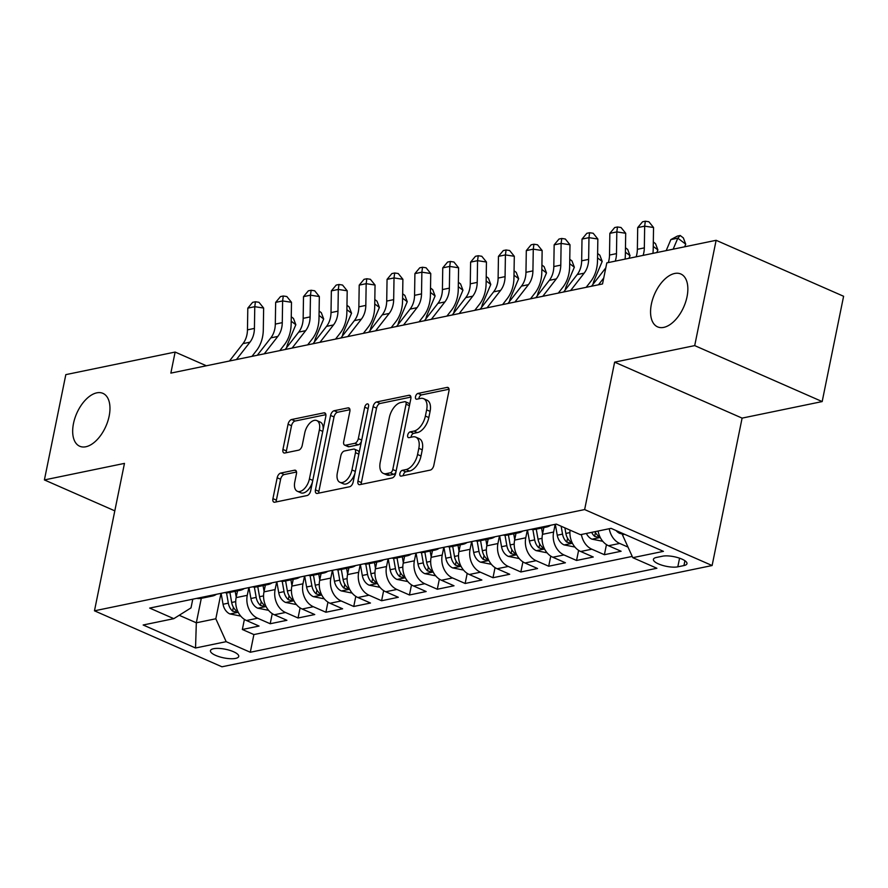 <?xml version="1.0" encoding="UTF-8"?>
<svg xmlns="http://www.w3.org/2000/svg" width="888" height="888" viewBox="0 0 888 888"><rect width="100%" height="100%" fill="white"/><g stroke="black" fill="none" stroke-linecap="round" stroke-linejoin="round"><path stroke-width="1.33" d="M399.866 473.604A3.097 1.709 -66.3 0 0 400.532 476.046A3.097 1.709 -66.3 0 0 401.187 476.101L430.236 470.107A4.429 2.442 -66.3 0 0 433.81 465.401L448.951 390.986A4.429 2.442 -66.3 0 0 447.996 387.49A4.429 2.442 -66.3 0 0 447.053 387.412L418.004 393.417A3.097 1.709 -66.3 0 0 415.506 396.703A3.097 1.709 -66.3 0 0 416.172 399.145A3.097 1.709 -66.3 0 0 416.827 399.2L420.59 398.423A14.175 7.826 -66.3 0 1 423.598 398.679A14.175 7.826 -66.3 0 1 426.651 409.845L425.385 416.05A14.175 7.826 -66.3 0 1 413.941 431.091L410.189 431.868A3.097 1.709 -66.3 0 0 407.681 435.153A3.097 1.709 -66.3 0 0 408.347 437.595A3.097 1.709 -66.3 0 0 409.013 437.651L412.765 436.874A14.175 7.826 -66.3 0 1 415.773 437.129A14.175 7.826 -66.3 0 1 418.825 448.296L417.56 454.501A14.175 7.826 -66.3 0 1 406.127 469.541L402.364 470.318A3.097 1.709 -66.3 0 0 399.866 473.604M415.773 437.129L419.214 438.639A14.175 7.826 -66.3 0 1 422.266 449.816L421.012 456.01A14.175 7.826 -66.3 0 1 409.568 471.051L405.805 471.828A3.097 1.709 -66.3 0 0 403.307 475.113A3.097 1.709 -66.3 0 0 403.23 475.679M449.039 389.233L421.456 394.927A3.097 1.709 -66.3 0 0 418.947 398.224A3.097 1.709 -66.3 0 0 418.87 398.779M423.598 398.679L427.039 400.188A14.175 7.826 -66.3 0 1 430.092 411.366L428.826 417.56A14.175 7.826 -66.3 0 1 417.393 432.6L413.63 433.377A3.097 1.709 -66.3 0 0 411.133 436.663A3.097 1.709 -66.3 0 0 411.055 437.229M109.146 416.128A28.882 15.94 -66.3 0 0 102.93 393.362A28.882 15.94 -66.3 0 0 73.493 423.487A28.882 15.94 -66.3 0 0 79.709 446.242A28.882 15.94 -66.3 0 0 109.146 416.128M687.035 296.747A28.882 15.94 -66.3 0 0 680.819 273.992A28.882 15.94 -66.3 0 0 651.381 304.118A28.882 15.94 -66.3 0 0 657.597 326.873A28.882 15.94 -66.3 0 0 687.035 296.747M235.62 658.397A14.441 4.396 -168.5 0 0 238.739 656.443A14.441 4.396 -168.5 0 0 229.726 650.338A14.441 4.396 -168.5 0 0 213.564 648.717A14.441 4.396 -168.5 0 0 210.445 650.682A14.441 4.396 -168.5 0 0 219.458 656.787A14.441 4.396 -168.5 0 0 235.62 658.397M280.752 473.06A4.429 2.442 -66.3 0 0 277.178 477.755L272.927 498.634A4.429 2.442 -66.3 0 0 273.881 502.131A4.429 2.442 -66.3 0 0 274.825 502.208L307.082 495.537A4.429 2.442 -66.3 0 0 310.656 490.842L325.796 416.428A4.429 2.442 -66.3 0 0 324.841 412.931A4.429 2.442 -66.3 0 0 323.898 412.853L291.641 419.513A4.429 2.442 -66.3 0 0 288.067 424.22L282.939 449.439A4.429 2.442 -66.3 0 0 283.894 452.924A4.429 2.442 -66.3 0 0 284.826 453.002L298.634 450.161A4.429 2.442 -66.3 0 0 302.209 445.454L304.751 432.944A11.844 6.538 -66.3 0 1 316.827 420.59A11.844 6.538 -66.3 0 1 319.38 429.925L309.413 478.921A11.844 6.538 -66.3 0 1 297.336 491.275A11.844 6.538 -66.3 0 1 294.783 481.94L296.448 473.781A4.429 2.442 -66.3 0 0 295.493 470.285A4.429 2.442 -66.3 0 0 294.561 470.207L280.752 473.06L284.193 474.569A4.429 2.442 -66.3 0 0 280.619 479.265L276.379 500.144A4.429 2.442 -66.3 0 0 276.279 501.909M124.464 463.392L44.4 479.931L65.823 374.636L175.136 352.059L170.851 373.115L602.53 283.949L606.815 262.881L716.128 240.304L694.705 345.61L614.629 362.149L584.637 509.568L94.472 610.811L124.464 463.392M357.942 481.074A4.429 2.442 -66.3 0 0 358.896 484.571A4.429 2.442 -66.3 0 0 359.84 484.648L392.096 477.977A4.429 2.442 -66.3 0 0 395.671 473.282L410.811 398.867A4.429 2.442 -66.3 0 0 409.856 395.371A4.429 2.442 -66.3 0 0 408.924 395.293L376.667 401.953A4.429 2.442 -66.3 0 0 373.082 406.66L357.942 481.074L361.394 482.584A4.429 2.442 -66.3 0 0 361.305 484.337M349.583 486.757L317.327 493.428A4.429 2.442 -66.3 0 1 316.394 493.351A4.429 2.442 -66.3 0 1 315.44 489.854L330.58 415.44A4.429 2.442 -66.3 0 1 334.154 410.733L347.963 407.881A4.429 2.442 -66.3 0 1 348.895 407.969A4.429 2.442 -66.3 0 1 349.85 411.455L343.712 441.636A4.429 2.442 -66.3 0 0 344.666 445.132A4.429 2.442 -66.3 0 0 345.599 445.21L354.756 443.312A4.429 2.442 -66.3 0 0 358.33 438.617L364.724 407.192A3.097 1.709 -66.3 0 1 367.887 403.962A3.097 1.709 -66.3 0 1 368.553 406.404L353.158 482.062A4.429 2.442 -66.3 0 1 349.583 486.757M244.4 619.391L242.346 629.492L259.052 626.051L246.487 620.523L257.62 618.226A18.049 14.008 -101.7 0 1 247.264 595.326L248.84 587.601M272.25 613.641L270.196 623.742L286.902 620.29L274.337 614.774L285.47 612.476A18.049 14.008 -101.7 0 1 275.114 589.577L276.69 581.851M300.1 607.892L298.046 617.993L314.752 614.54L302.186 609.024L313.32 606.715A18.049 14.008 -101.7 0 1 302.963 583.816L304.54 576.101M327.95 602.131L325.896 612.243L342.613 608.791L330.036 603.263L341.17 600.965A18.049 14.008 -101.7 0 1 330.824 578.066L332.389 570.34M355.799 596.381L353.746 606.482L370.463 603.03L357.886 597.513L369.019 595.215A18.049 14.008 -101.7 0 1 358.674 572.316L360.239 564.59M383.649 590.631L381.596 600.732L398.312 597.28L385.736 591.763L396.869 589.454A18.049 14.008 -101.7 0 1 386.524 566.555L388.089 558.841M411.499 584.881L409.446 594.982L426.162 591.53L413.586 586.002L424.719 583.705A18.049 14.008 -101.7 0 1 414.374 560.805L415.939 553.091M439.349 579.12L437.296 589.232L454.012 585.78L441.436 580.253L452.569 577.955A18.049 14.008 -101.7 0 1 442.224 555.056L443.789 547.33M467.199 573.37L465.146 583.471L481.862 580.019L469.286 574.503L480.419 572.205A18.049 14.008 -101.7 0 1 470.074 549.306L471.639 541.58M495.049 567.621L492.995 577.722L509.712 574.27L497.136 568.753L508.269 566.444A18.049 14.008 -101.7 0 1 497.924 543.545L499.489 535.83M522.91 561.86L520.845 571.972L537.562 568.52L524.986 562.992L536.119 560.694A18.049 14.008 -101.7 0 1 525.774 537.795L527.339 530.081M550.76 556.11L548.695 566.222L565.412 562.77L552.836 557.242L563.969 554.945A18.049 14.008 -101.7 0 1 553.624 532.045L555.189 524.32M578.61 550.36L576.545 560.461L593.262 557.009L580.685 551.492L591.83 549.195A18.049 14.008 -101.7 0 1 581.396 534.476M606.46 544.61L604.395 554.711L621.112 551.259L608.535 545.743A18.049 14.008 -101.7 0 1 598.101 531.024M246.487 620.523A18.049 14.008 78.3 0 1 236.13 597.624L237.507 590.853M274.337 614.774A18.049 14.008 78.3 0 1 263.98 591.874L265.357 585.103M302.186 609.024A18.049 14.008 78.3 0 1 291.83 586.124L293.207 579.353M330.036 603.263A18.049 14.008 78.3 0 1 319.68 580.364L321.056 573.604M357.886 597.513A18.049 14.008 78.3 0 1 347.53 574.614L348.906 567.843M385.736 591.763A18.049 14.008 78.3 0 1 375.38 568.864L376.756 562.093M413.586 586.002A18.049 14.008 78.3 0 1 403.23 563.114L404.606 556.343M441.436 580.253A18.049 14.008 78.3 0 1 431.08 557.353L432.456 550.593M469.286 574.503A18.049 14.008 78.3 0 1 458.93 551.603L460.306 544.832M497.136 568.753A18.049 14.008 78.3 0 1 486.779 545.854L488.156 539.083M524.986 562.992A18.049 14.008 78.3 0 1 514.629 540.093L516.006 533.333M552.836 557.242A18.049 14.008 78.3 0 1 542.479 534.343L543.856 527.572M662.581 556.188L656.454 557.453A13.986 4.251 -168.5 0 0 653.424 559.362A13.986 4.251 -168.5 0 0 662.159 565.268A13.986 4.251 -168.5 0 0 677.81 566.833L683.938 565.567A13.986 4.251 -168.5 0 0 686.968 563.669A13.986 4.251 -168.5 0 0 678.232 557.753A13.986 4.251 -168.5 0 0 662.581 556.188M584.637 509.568L712.109 565.534L221.945 666.788L94.472 610.811M242.346 629.492L253.89 634.565L250.294 652.258L656.898 568.264L632.789 557.675L622.433 534.776L622.699 533.466M250.294 652.258L226.174 641.669L195.538 647.996L143.168 624.997L173.804 618.67L149.684 608.08L556.299 524.098L580.419 534.687L611.055 528.349L663.425 551.348L632.789 557.675M628.005 547.097L619.68 543.434A18.049 14.008 -101.7 0 1 609.246 528.726M604.395 554.711L591.83 549.195M576.545 560.461L563.969 554.945M548.695 566.222L536.119 560.694M520.845 571.972L508.269 566.444M492.995 577.722L480.419 572.205M465.146 583.471L452.569 577.955M437.296 589.232L424.719 583.705M409.446 594.982L396.869 589.454M381.596 600.732L369.019 595.215M353.746 606.482L341.17 600.965M325.896 612.243L313.32 606.715M298.046 617.993L285.47 612.476M270.196 623.742L257.62 618.226M253.89 634.565L632.212 556.421M201.299 598.334L196.326 622.799L215.817 618.77L220.99 593.362M622.433 534.776L624.641 534.321M614.629 362.149L742.102 418.115L822.177 401.576L694.705 345.61M822.177 401.576L843.6 296.27L716.128 240.304M44.4 479.931L114.818 510.855M742.102 418.115L712.109 565.534M206.382 365.778L175.136 352.059M179.209 615.284L196.326 622.799L195.538 647.996M192.785 599.178L191.009 607.88L173.804 618.67M550.627 525.263A18.049 14.008 -101.7 0 1 546.531 527.028A18.049 14.008 -101.7 0 1 542.091 527.028M522.777 531.024A18.049 14.008 -101.7 0 1 518.681 532.778A18.049 14.008 -101.7 0 1 514.241 532.778M530.946 529.326A18.049 14.008 78.3 0 0 535.397 529.326L546.531 527.028M570.074 530.147A18.049 14.008 78.3 0 0 580.685 551.492M494.927 536.774A18.049 14.008 -101.7 0 1 490.831 538.528A18.049 14.008 -101.7 0 1 486.391 538.539M503.096 535.087A18.049 14.008 78.3 0 0 507.548 535.076L518.681 532.778M467.077 542.524A18.049 14.008 -101.7 0 1 462.981 544.277A18.049 14.008 -101.7 0 1 458.541 544.289M475.247 540.836A18.049 14.008 78.3 0 0 479.698 540.825L490.831 538.528M439.216 548.273A18.049 14.008 -101.7 0 1 435.131 550.038A18.049 14.008 -101.7 0 1 430.691 550.038M447.397 546.586A18.049 14.008 78.3 0 0 451.848 546.586L462.981 544.277M411.366 554.034A18.049 14.008 -101.7 0 1 407.281 555.788A18.049 14.008 -101.7 0 1 402.841 555.788M419.547 552.347A18.049 14.008 78.3 0 0 423.998 552.336L435.131 550.038M383.516 559.784A18.049 14.008 -101.7 0 1 379.431 561.538A18.049 14.008 -101.7 0 1 374.991 561.549M391.697 558.097A18.049 14.008 78.3 0 0 396.148 558.086L407.281 555.788M355.666 565.534A18.049 14.008 -101.7 0 1 351.581 567.299A18.049 14.008 -101.7 0 1 347.141 567.299M363.847 563.847A18.049 14.008 78.3 0 0 368.298 563.847L379.431 561.538M327.816 571.284A18.049 14.008 -101.7 0 1 323.731 573.049A18.049 14.008 -101.7 0 1 319.291 573.049M335.997 569.596A18.049 14.008 78.3 0 0 340.448 569.596L351.581 567.299M299.966 577.045A18.049 14.008 -101.7 0 1 295.882 578.798A18.049 14.008 -101.7 0 1 291.431 578.81M308.147 575.357A18.049 14.008 78.3 0 0 312.598 575.346L323.731 573.049M272.117 582.794A18.049 14.008 -101.7 0 1 268.032 584.548A18.049 14.008 -101.7 0 1 263.581 584.559M280.297 581.107A18.049 14.008 78.3 0 0 284.748 581.096L295.882 578.798M244.267 588.544A18.049 14.008 -101.7 0 1 240.182 590.309A18.049 14.008 -101.7 0 1 235.731 590.309M252.447 586.857A18.049 14.008 78.3 0 0 256.898 586.857L268.032 584.548M216.417 594.305A18.049 14.008 -101.7 0 1 212.332 596.059A18.049 14.008 -101.7 0 1 207.881 596.059M224.597 592.607A18.049 14.008 78.3 0 0 229.049 592.607L240.182 590.309M196.748 598.368A18.049 14.008 78.3 0 0 201.188 598.357L212.332 596.059M215.817 618.77L226.174 641.669M410.9 397.103L380.108 403.474A4.429 2.442 -66.3 0 0 376.534 408.169L361.394 482.584M390.265 472.816A3.097 1.709 -66.3 0 0 392.774 469.53L406.06 404.207A3.097 1.709 -66.3 0 0 405.394 401.753A3.097 1.709 -66.3 0 0 404.739 401.698L400.766 402.519A14.175 7.826 -66.3 0 0 389.333 417.56L380.242 462.215A14.175 7.826 -66.3 0 0 383.294 473.382A14.175 7.826 -66.3 0 0 386.302 473.637L390.265 472.816L393.717 474.325A3.097 1.709 -66.3 0 0 395.948 471.939M409.59 404.85A3.097 1.709 -66.3 0 0 408.835 403.274L405.394 401.753M383.294 473.382L386.746 474.891A14.175 7.826 -66.3 0 0 389.743 475.147L386.302 473.637M393.717 474.325L389.743 475.147M349.939 409.701L337.595 412.254A4.429 2.442 -66.3 0 0 334.021 416.949L318.881 491.364A4.429 2.442 -66.3 0 0 318.792 493.129M344.666 445.132L348.107 446.642A4.429 2.442 -66.3 0 0 349.051 446.72L358.208 444.833A4.429 2.442 -66.3 0 0 361.471 441.203M337.34 472.949A11.844 6.538 -66.3 0 0 339.893 482.295A11.844 6.538 -66.3 0 0 351.959 469.93L355.478 452.669A4.429 2.442 -66.3 0 0 354.523 449.184A4.429 2.442 -66.3 0 0 353.579 449.106L344.422 450.993A4.429 2.442 -66.3 0 0 340.848 455.688L337.34 472.949M339.893 482.295L343.334 483.805A11.844 6.538 -66.3 0 0 354.967 473.204M359.041 453.146A4.429 2.442 -66.3 0 0 357.964 450.693L354.523 449.184M296.536 472.016L284.193 474.569M297.336 491.275L300.788 492.796A11.844 6.538 -66.3 0 0 312.41 482.184M323.088 429.725A11.844 6.538 -66.3 0 0 320.279 422.1L316.827 420.59M325.885 414.674L295.094 421.034A4.429 2.442 -66.3 0 0 291.519 425.729L286.38 450.949A4.429 2.442 -66.3 0 0 286.291 452.702M622.566 534.099L619.68 533.366A11.955 9.28 -101.7 0 1 616.094 530.569M684.637 246.809L685.747 244.189L677.822 238.162L673.148 249.184M680.197 235.498L677.822 238.162L670.862 239.605L677.411 236.075L680.197 235.498L683.36 237.917L685.747 244.189M670.862 239.605L666.178 250.627M636.152 256.821A22.566 17.516 78.3 0 0 637.362 249.306L637.706 227.594L644.666 226.151L645.332 221.212L648.884 221.756L653.546 227.506L653.202 249.217A33.844 26.274 -101.7 0 1 652.924 253.358M643.112 255.389A22.566 17.516 78.3 0 0 644.333 247.874L644.666 226.151L653.546 227.506M637.706 227.594L642.546 221.789L645.332 221.212M602.774 541.303L591.83 539.116A11.955 9.28 -101.7 0 1 586.38 533.455M591.674 532.356A11.955 9.28 78.3 0 0 594.649 536.363L598.445 537.373L598.878 536.84L597.99 535.675A11.955 9.28 -101.7 0 1 595.015 531.668M656.787 252.558L657.897 249.939L653.246 246.409M653.313 241.991L655.51 243.667L657.897 249.939M574.925 547.052L563.98 544.866A11.955 9.28 -101.7 0 1 557.242 535.22L555.322 524.297M561.149 526.218L562.537 534.121A11.955 9.28 78.3 0 0 566.788 542.124L570.596 543.134L571.028 542.59L570.14 541.436A11.955 9.28 -101.7 0 1 565.878 533.433L564.901 527.872M628.937 258.319L630.047 255.7L625.396 252.159M625.463 247.752L627.661 249.417L630.047 255.7M542.579 533.866L541.558 528.049M547.075 552.813L536.13 550.616A11.955 9.28 -101.7 0 1 529.392 540.97L527.472 530.047M532.867 529.548L534.687 539.871A11.955 9.28 78.3 0 0 538.938 547.874L542.746 548.884L543.179 548.34L542.291 547.186A11.955 9.28 -101.7 0 1 538.028 539.183L536.263 529.148M592.995 284.315A22.566 17.516 -101.7 0 1 594.372 279.875L602.197 261.449L597.546 257.909M597.613 253.502L599.811 255.167L602.197 261.449M514.729 539.627L513.708 533.81M519.225 558.563L508.28 556.376A11.955 9.28 -101.7 0 1 501.542 546.719L499.622 535.797M505.017 535.298L506.837 545.632A11.955 9.28 78.3 0 0 511.088 553.624L514.896 554.634L515.329 554.101L514.441 552.935A11.955 9.28 -101.7 0 1 510.178 544.932L508.413 534.898M565.145 290.065A22.566 17.516 -101.7 0 1 566.522 285.636L574.347 267.199L569.696 263.669M569.763 259.252L571.961 260.928L574.347 267.199M591.508 286.225L605.039 268.842A22.566 17.516 78.3 0 0 605.827 267.754M608.302 262.582A22.566 17.516 78.3 0 0 609.512 255.067L609.856 233.344L616.816 231.912L617.482 226.973L621.034 227.506L625.696 233.255L625.352 254.978A33.844 26.274 -101.7 0 1 625.074 259.107M615.262 261.139A22.566 17.516 78.3 0 0 616.483 253.624L616.816 231.912L625.696 233.255M609.856 233.344L614.696 227.539L617.482 226.973M598.479 284.782L603.74 278.022M563.658 291.974L577.189 274.592A22.566 17.516 78.3 0 0 581.662 260.817L582.006 239.094L588.966 237.662L589.632 232.723L593.184 233.255L597.846 239.005L597.502 260.728A33.844 26.274 -101.7 0 1 590.786 281.396L586.169 287.324M570.629 290.531L584.149 273.16A22.566 17.516 78.3 0 0 588.633 259.374L588.966 237.662L597.846 239.005M582.006 239.094L586.846 233.3L589.632 232.723M535.808 297.724L549.339 280.342A22.566 17.516 78.3 0 0 553.812 266.567L554.156 244.855L561.116 243.412L561.782 238.472L565.334 239.016L569.996 244.766L569.652 266.478A33.844 26.274 -101.7 0 1 562.937 287.146L558.319 293.073M542.779 296.292L556.299 278.91A22.566 17.516 78.3 0 0 560.783 265.135L561.116 243.412L569.996 244.766M554.156 244.855L558.996 239.05L561.782 238.472M507.958 303.474L521.489 286.103A22.566 17.516 78.3 0 0 525.962 272.327L526.307 250.605L533.266 249.162L533.932 244.222L537.484 244.766L542.146 250.516L541.802 272.228A33.844 26.274 -101.7 0 1 535.087 292.896L530.469 298.834M514.929 302.042L528.449 284.66A22.566 17.516 78.3 0 0 532.922 270.884L533.266 249.162L542.146 250.516M526.307 250.605L531.146 244.799L533.932 244.222M486.879 545.376L485.858 539.56M491.375 564.313L480.43 562.126A11.955 9.28 -101.7 0 1 473.693 552.469L471.772 541.558M477.167 541.047L478.987 551.381A11.955 9.28 78.3 0 0 483.239 559.385L487.046 560.384L487.479 559.851L486.58 558.685A11.955 9.28 -101.7 0 1 482.328 550.693L480.563 540.648M537.296 295.815A22.566 17.516 -101.7 0 1 538.672 291.386L546.497 272.96L541.846 269.419M541.913 265.001L544.111 266.678L546.497 272.96M480.108 309.235L493.639 291.852A22.566 17.516 78.3 0 0 498.113 278.077L498.457 256.355L505.416 254.923L506.082 249.983L509.634 250.516L514.296 256.266L513.952 277.988A33.844 26.274 -101.7 0 1 507.237 298.646L502.619 304.584M487.068 307.792L500.599 290.409A22.566 17.516 78.3 0 0 505.072 276.634L505.416 254.923L514.296 256.266M498.457 256.355L503.296 250.56L506.082 249.983M459.029 551.126L458.008 545.31M463.525 570.063L452.58 567.876A11.955 9.28 -101.7 0 1 445.843 558.23L443.922 547.308M449.317 546.808L451.137 557.131A11.955 9.28 78.3 0 0 455.389 565.134L459.196 566.144L459.629 565.601L458.73 564.446A11.955 9.28 -101.7 0 1 454.478 556.443L452.714 546.409M509.446 301.565A22.566 17.516 -101.7 0 1 510.822 297.136L518.648 278.71L513.997 275.169M514.063 270.762L516.261 272.427L518.648 278.71M452.258 314.985L465.789 297.602A22.566 17.516 78.3 0 0 470.263 283.827L470.607 262.115L477.566 260.672L478.232 255.733L481.784 256.277L486.446 262.016L486.102 283.738A33.844 26.274 -101.7 0 1 479.387 304.406L474.769 310.334M459.218 313.542L472.749 296.17A22.566 17.516 78.3 0 0 477.222 282.395L477.566 260.672L486.446 262.016M470.607 262.115L475.446 256.31L478.232 255.733M431.18 556.876L430.158 551.06M435.675 575.824L424.73 573.637A11.955 9.28 -101.7 0 1 417.993 563.98L416.072 553.058M421.467 552.558L423.287 562.881A11.955 9.28 78.3 0 0 427.539 570.884L431.346 571.894L431.779 571.35L430.88 570.196A11.955 9.28 -101.7 0 1 426.629 562.193L424.864 552.158M481.596 307.326A22.566 17.516 -101.7 0 1 482.972 302.897L490.798 284.46L486.147 280.919M486.213 276.512L488.411 278.177L490.798 284.46M424.409 320.735L437.939 303.363A22.566 17.516 78.3 0 0 442.413 289.577L442.757 267.865L449.716 266.422L450.383 261.483L453.935 262.027L458.596 267.776L458.252 289.488A33.844 26.274 -101.7 0 1 451.537 310.156L446.919 316.084M431.368 319.303L444.899 301.92A22.566 17.516 78.3 0 0 449.372 288.145L449.716 266.422L458.596 267.776M442.757 267.865L447.596 262.06L450.383 261.483M403.33 562.637L402.308 556.82M407.825 581.573L396.881 579.387A11.955 9.28 -101.7 0 1 390.143 569.73L388.223 558.807M393.617 558.308L395.438 568.642A11.955 9.28 78.3 0 0 399.689 576.634L403.496 577.644L403.929 577.111L403.03 575.946A11.955 9.28 -101.7 0 1 398.779 567.943L397.014 557.908M453.746 313.076A22.566 17.516 -101.7 0 1 455.122 308.647L462.948 290.209L458.297 286.68M458.363 282.262L460.561 283.938L462.948 290.209M396.559 326.495L410.09 309.113A22.566 17.516 78.3 0 0 414.563 295.338L414.907 273.615L421.867 272.183L422.533 267.244L426.085 267.776L430.747 273.526L430.403 295.238A33.844 26.274 -101.7 0 1 423.687 315.906L419.069 321.845M403.518 325.052L417.049 307.67A22.566 17.516 78.3 0 0 421.523 293.895L421.867 272.183L430.747 273.526M414.907 273.615L419.747 267.81L422.533 267.244M375.48 568.387L374.459 562.57M379.975 587.323L369.031 585.137A11.955 9.28 -101.7 0 1 362.293 575.48L360.373 564.568M365.767 564.069L367.588 574.392A11.955 9.28 78.3 0 0 371.839 582.395L375.646 583.405L376.079 582.861L375.18 581.696A11.955 9.28 -101.7 0 1 370.929 573.704L369.164 563.658M425.896 318.825A22.566 17.516 -101.7 0 1 427.272 314.396L435.098 295.97L430.447 292.43M430.514 288.023L432.711 289.688L435.098 295.97M368.709 332.245L382.24 314.863A22.566 17.516 78.3 0 0 386.713 301.088L387.057 279.365L394.017 277.933L394.683 272.993L398.235 273.526L402.897 279.276L402.553 300.999A33.844 26.274 -101.7 0 1 395.837 321.667L391.22 327.594M375.668 330.802L389.199 313.431A22.566 17.516 78.3 0 0 393.673 299.644L394.017 277.933L402.897 279.276M387.057 279.365L391.897 273.571L394.683 272.993M347.63 574.136L346.598 568.32M352.125 593.084L341.181 590.886A11.955 9.28 -101.7 0 1 334.443 581.24L332.523 570.318M337.917 569.819L339.738 580.142A11.955 9.28 78.3 0 0 343.989 588.145L347.796 589.155L348.229 588.611L347.33 587.456A11.955 9.28 -101.7 0 1 343.079 579.453L341.314 569.419M398.046 324.586A22.566 17.516 -101.7 0 1 399.411 320.146L407.248 301.72L402.597 298.179M402.664 293.773L404.861 295.438L407.248 301.72M340.859 337.995L354.39 320.612A22.566 17.516 78.3 0 0 358.863 306.837L359.207 285.126L366.167 283.683L366.833 278.743L370.385 279.287L375.047 285.026L374.703 306.749A33.844 26.274 -101.7 0 1 367.987 327.417L363.37 333.344M347.819 336.563L361.349 319.181A22.566 17.516 78.3 0 0 365.823 305.405L366.167 283.683L375.047 285.026M359.207 285.126L364.047 279.32L366.833 278.743M319.78 579.886L318.748 574.081M324.275 598.834L313.331 596.647A11.955 9.28 -101.7 0 1 306.593 586.99L304.673 576.068M310.067 575.568L311.888 585.902A11.955 9.28 78.3 0 0 316.139 593.894L319.946 594.905L320.379 594.372L319.48 593.206A11.955 9.28 -101.7 0 1 315.229 585.203L313.464 575.169M370.196 330.336A22.566 17.516 -101.7 0 1 371.561 325.907L379.398 307.47L374.747 303.94M374.814 299.522L377.012 301.199L379.398 307.47M313.009 343.745L326.54 326.373A22.566 17.516 78.3 0 0 331.013 312.587L331.357 290.876L338.317 289.433L338.983 284.493L342.535 285.037L347.197 290.787L346.853 312.498A33.844 26.274 -101.7 0 1 340.137 333.166L335.52 339.105M319.969 342.313L333.5 324.93A22.566 17.516 78.3 0 0 337.973 311.155L338.317 289.433L347.197 290.787M331.357 290.876L336.197 285.07L338.983 284.493M291.93 585.647L290.898 579.831M296.426 604.584L285.481 602.397A11.955 9.28 -101.7 0 1 278.743 592.74L276.823 581.829M282.218 581.318L284.038 591.652A11.955 9.28 78.3 0 0 288.289 599.644L292.096 600.654L292.529 600.122L291.63 598.956A11.955 9.28 -101.7 0 1 287.379 590.964L285.614 580.919M342.346 336.086A22.566 17.516 -101.7 0 1 343.712 331.657L351.537 313.22L346.897 309.69M346.964 305.272L349.162 306.948L351.537 313.22M285.159 349.506L298.69 332.123A22.566 17.516 78.3 0 0 303.163 318.348L303.507 296.625L310.467 295.193L311.133 290.254L314.685 290.787L319.336 296.536L319.003 318.259A33.844 26.274 -101.7 0 1 312.287 338.916L307.67 344.855M292.119 348.063L305.65 330.68A22.566 17.516 78.3 0 0 310.123 316.905L310.467 295.193L319.336 296.536M303.507 296.625L308.347 290.82L311.133 290.254M264.08 591.397L263.048 585.581M268.576 610.334L257.631 608.147A11.955 9.28 -101.7 0 1 250.893 598.501L248.973 587.579M254.368 587.079L256.188 597.402A11.955 9.28 78.3 0 0 260.439 605.405L264.247 606.415L263.78 604.717A11.955 9.28 -101.7 0 1 259.529 596.714L257.764 586.679M314.496 341.836A22.566 17.516 -101.7 0 1 315.862 337.407L323.687 318.981L319.047 315.44M319.114 311.033L321.312 312.698L323.687 318.981M257.309 355.256L270.84 337.873A22.566 17.516 78.3 0 0 275.313 324.098L275.657 302.375L282.617 300.943L283.283 296.004L286.835 296.536L291.486 302.286L291.153 324.009A33.844 26.274 -101.7 0 1 284.438 344.677L279.82 350.605M264.269 353.813L277.8 336.441A22.566 17.516 78.3 0 0 282.273 322.655L282.617 300.943L291.486 302.286M275.657 302.375L280.497 296.581L283.283 296.004M236.23 597.147L235.198 591.33M240.726 616.094L229.781 613.897A11.955 9.28 -101.7 0 1 223.043 604.251L221.123 593.328M226.518 592.829L228.338 603.152A11.955 9.28 78.3 0 0 232.589 611.155L236.397 612.165L235.931 610.467A11.955 9.28 -101.7 0 1 231.679 602.464L229.914 592.429M286.646 347.596A22.566 17.516 -101.7 0 1 288.012 343.156L295.837 324.731L291.197 321.19M291.264 316.783L293.462 318.448L295.837 324.731M229.459 361.005L242.99 343.623A22.566 17.516 78.3 0 0 247.463 329.848L247.808 308.136L254.767 306.693L255.433 301.754L258.985 302.297L263.636 308.047L263.303 329.759A33.844 26.274 -101.7 0 1 256.588 350.427L251.97 356.354M236.419 359.573L249.95 342.191A22.566 17.516 78.3 0 0 254.423 328.416L254.767 306.693L263.636 308.047M247.808 308.136L252.647 302.331L255.433 301.754M236.13 597.624L247.264 595.326M263.98 591.874L275.114 589.577M291.83 586.124L302.963 583.816M319.68 580.364L330.824 578.066M347.53 574.614L358.674 572.316M375.38 568.864L386.524 566.555M403.23 563.114L414.374 560.805M431.08 557.353L442.224 555.056M458.93 551.603L470.074 549.306M486.779 545.854L497.924 543.545M514.629 540.093L525.774 537.795M542.479 534.343L553.624 532.045M608.535 545.743L619.68 543.434M684.926 560.739L683.938 565.567M679.575 558.197L677.81 566.833M409.568 471.051L406.127 469.541M421.012 456.01L417.56 454.501M422.266 449.816L418.825 448.296M413.63 433.377L410.189 431.868M417.393 432.6L413.941 431.091M428.826 417.56L425.385 416.05M430.092 411.366L426.651 409.845M421.456 394.927L418.004 393.417M448.684 388.134L447.053 387.412M405.805 471.828L402.364 470.318M376.534 408.169L373.082 406.66M380.108 403.474L376.667 401.953M410.556 396.015L408.924 395.293M396.137 471.006L392.774 469.53M409.424 405.683L406.06 404.207M318.881 491.364L315.44 489.854M334.021 416.949L330.58 415.44M337.595 412.254L334.154 410.733M349.595 408.602L347.963 407.881M349.051 446.72L345.599 445.21M358.208 444.833L354.756 443.312M361.705 440.093L358.33 438.617M368.098 408.669L364.724 407.192M355.333 471.406L351.959 469.93M358.841 454.145L355.478 452.669M296.192 470.929L294.561 470.207M312.776 480.397L309.413 478.921M322.744 431.401L319.38 429.925M286.38 450.949L282.939 449.439M291.519 425.729L288.067 424.22M295.094 421.034L291.641 419.513M325.53 413.575L323.898 412.853M276.379 500.144L272.927 498.634M280.619 479.265L277.178 477.755M619.924 533.422L621.744 533.044M637.362 249.306L644.333 247.874M592.074 539.183L600.255 537.484M595.437 532.467L594.649 536.363M564.224 544.932L572.405 543.245M565.878 533.433L569.907 532.6M557.242 535.22L562.537 534.121M567.587 538.228L566.788 542.124M536.374 550.682L544.555 548.995M538.028 539.183L542.057 538.35M529.392 540.97L534.687 539.871M539.738 543.978L538.938 547.874M508.524 556.432L516.705 554.745M510.178 544.932L514.208 544.1M501.542 546.719L506.837 545.632M511.888 549.728L511.088 553.624M605.039 268.842L605.627 268.72M609.512 255.067L616.483 253.624M577.189 274.592L584.149 273.16M581.662 260.817L588.633 259.374M549.339 280.342L556.299 278.91M553.812 266.567L560.783 265.135M521.489 286.103L528.449 284.66M525.962 272.327L532.922 270.884M480.674 562.193L488.855 560.495M482.328 550.693L486.358 549.861M473.693 552.469L478.987 551.381M484.038 555.477L483.239 559.385M493.639 291.852L500.599 290.409M498.113 278.077L505.072 276.634M452.825 567.943L461.005 566.255M454.478 556.443L458.508 555.611M445.843 558.23L451.137 557.131M456.188 561.238L455.389 565.134M465.789 297.602L472.749 296.17M470.263 283.827L477.222 282.395M424.975 573.692L433.155 572.005M426.629 562.193L430.658 561.36M417.993 563.98L423.287 562.881M428.338 566.988L427.539 570.884M437.939 303.363L444.899 301.92M442.413 289.577L449.372 288.145M397.125 579.442L405.305 577.755M398.779 567.943L402.808 567.11M390.143 569.73L395.438 568.642M400.488 572.738L399.689 576.634M410.09 309.113L417.049 307.67M414.563 295.338L421.523 293.895M369.275 585.203L377.456 583.505M370.929 573.704L374.958 572.871M362.293 575.48L367.588 574.392M372.638 578.488L371.839 582.395M382.24 314.863L389.199 313.431M386.713 301.088L393.673 299.644M341.425 590.953L349.606 589.266M343.079 579.453L347.108 578.621M334.443 581.24L339.738 580.142M344.788 584.249L343.989 588.145M354.39 320.612L361.349 319.181M358.863 306.837L365.823 305.405M313.575 596.703L321.756 595.015M315.229 585.203L319.258 584.371M306.593 586.99L311.888 585.902M316.938 589.998L316.139 593.894M326.54 326.373L333.5 324.93M331.013 312.587L337.973 311.155M285.714 602.464L293.906 600.765M287.379 590.964L291.408 590.132M278.743 592.74L284.038 591.652M289.088 595.748L288.289 599.644M298.69 332.123L305.65 330.68M303.163 318.348L310.123 316.905M257.864 608.213L266.056 606.526M259.529 596.714L263.558 595.881M250.893 598.501L256.188 597.402M261.239 601.509L260.439 605.405M270.84 337.873L277.8 336.441M275.313 324.098L282.273 322.655M230.014 613.963L238.206 612.276M231.679 602.464L235.709 601.631M223.043 604.251L228.338 603.152M233.389 607.259L232.589 611.155M242.99 343.623L249.95 342.191M247.463 329.848L254.423 328.416"/></g></svg>
